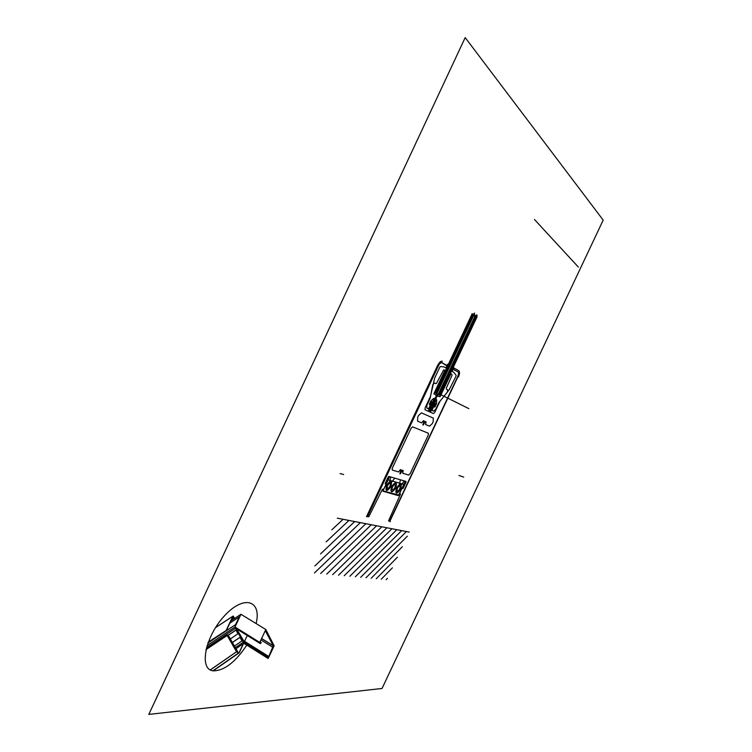 <?xml version="1.0" encoding="UTF-8"?>
<svg xmlns="http://www.w3.org/2000/svg" width="752" height="752" viewBox="0 0 752 752"><rect width="100%" height="100%" fill="white"/><g stroke="black" fill="none" stroke-linecap="round" stroke-linejoin="round"><path stroke-width="1.13" d="M260.042 641.804L265.099 631.022L265.691 630.919L265.268 630.665L273.286 645.724L261.865 638.655L273.286 645.724L268.652 656.834L268.417 656.233L267.618 657.445L268.144 658.489L274.151 645.818L265.813 629.518L259.769 642.405L260.305 643.609L261.282 642.612L260.042 641.813M261.188 640.093L273.061 647.453L261.188 640.093M247.267 635.496L244.541 641.306M268.379 656.214L244.118 641.042L268.191 656.524L243.892 641.324L268.126 656.9L243.836 641.71L267.909 657.201L243.62 642.001L267.797 657.182L243.507 641.982L267.618 657.455L243.328 642.246L243.883 643.289L268.144 658.489L243.883 643.289L235.968 648.741M272.948 645.066L274.151 645.818L272.948 645.066M230.808 620.936L240.96 614.271L265.813 629.518L240.96 614.271L234.991 627.008L259.769 642.405L234.972 627.159L259.741 642.546L234.972 627.159L235.564 628.221L260.305 643.609L235.564 628.221M260.004 643.026L260.474 643.327L260.004 643.026M259.844 642.227L260.944 642.913L259.844 642.227M259.882 642.161L261.085 642.904L259.882 642.161M210.334 669.938L236.57 651.777L237.942 652.181L228.561 635.854L227.339 635.083L228.561 635.854L237.773 652.539L228.561 635.854L227.339 635.083L206.029 649.343M236.57 651.777L237.773 652.539L236.57 651.777L227.16 635.459L228.392 636.23L227.16 635.459L228.392 636.23L237.773 652.539L236.57 651.777L227.339 635.083M472.209 313.631L434.966 392.826M477.059 316.818L440.108 395.373M474.503 313.716L436.846 393.757M475.038 316.056L438.172 394.415M476.213 315.295L438.83 394.744M476.947 315.445L439.488 395.063M472.51 314.458L435.521 393.099M473.422 314.27L436.188 393.428M148.811 714.4L382.035 688.475L603.189 220.12L465.187 37.6L148.811 714.4M477.012 316.78L476.928 314.825L474.578 316.357L474.484 313.067L472.735 315.041L472.162 313.584M331.829 529.812L343.081 519.303M326.171 541.854L348.956 520.431M320.521 553.895L354.709 521.55M314.872 565.927L360.349 522.64M314.468 572.93L365.876 523.712M320.662 573.522L371.291 524.755M326.735 574.096L376.602 525.78M332.685 574.66L381.809 526.795M338.513 575.205L386.913 527.782M344.219 575.75L391.924 528.75M349.821 576.276L396.84 529.699M355.311 576.793L401.662 530.63M360.687 577.301L406.4 531.551M365.97 577.799L407.321 536.195M371.15 578.297L402.348 546.732M376.235 578.777L397.385 557.27M381.226 579.247L392.422 567.807M386.124 579.707L387.468 578.326M337.291 518.175L409.248 532.096M343.636 474.521L340.045 473.544M442.392 361.251C440.898 360.819 439.318 362.191 437.645 365.397L366.544 516.633L367.164 516.756L438.181 365.698C439.45 363.272 440.653 362.229 441.781 362.558L446.979 365.51L447.59 364.212M390.344 521.653L389.771 521.531L457.912 376.771C458.936 374.355 459.03 372.757 458.203 371.986L453.249 369.176L453.851 367.907L458.795 370.727C459.886 371.742 459.754 373.857 458.4 377.053M401.577 471.777C402.358 470.038 402.884 469.709 403.138 470.78L402.696 473.234L408.674 475.067L410.084 473.722L428.283 435.06L428.358 433.237L412.585 426.845L411.128 428.179L392.3 468.214L392.271 470.047L398.494 471.955L400.196 469.868C401.277 469.21 401.399 469.737 400.553 471.457C399.462 474.615 399.801 474.719 401.577 471.777M385.184 483.79L385.964 484.448L383.896 488.847L382.373 489.317L368.79 516.774L367.559 516.521L438.369 365.914C439.629 363.498 440.832 362.455 441.96 362.784L446.932 365.923L445.87 367.907L444.112 366.938L440.437 366.544L439.817 367.164L434.684 378.077L430.501 396.313L425.087 407.932L425.021 409.784L433.425 413.572L434.769 412.331L439.939 401.342L449.226 389.658L456.003 376.15L456.107 375.267L453.823 372.372L452.131 371.413L452.977 369.345L457.959 371.845C458.786 372.616 458.692 374.214 457.667 376.639L389.668 521.098L388.53 520.863L400.496 494.111L399.773 493.068L401.775 488.8L403.204 488.339L406.071 481.449L388.85 476.42L385.184 483.79M423.226 420.913L421.59 422.859L417.567 421.158L417.689 417.322L418.535 415.518L421.458 412.886L433.302 418.112L433.133 421.834L432.306 423.592L429.505 426.187L425.604 424.542L426.036 422.116C425.811 420.97 425.303 421.27 424.513 423.019C422.756 425.933 422.427 425.792 423.536 422.605C424.382 420.876 424.278 420.321 423.226 420.913M388.126 484.429L389.931 483.085L390.551 484.561L389.367 487.371L387.571 488.715L386.942 487.249L388.126 484.429M382.965 490.896L389.658 476.655L405.309 481.224L398.814 495.042L382.965 490.896M386.537 485.294C385.137 491.827 386.603 492.231 390.946 486.506C392.365 479.983 390.899 479.579 386.537 485.294M386.829 485.378C385.616 491.037 386.895 491.385 390.655 486.431C391.886 480.772 390.608 480.425 386.829 485.378M396.436 488.01C395.035 494.412 396.445 494.797 400.684 489.176C402.104 482.775 400.684 482.389 396.436 488.01M396.718 488.086C395.505 493.632 396.727 493.97 400.402 489.101C401.634 483.555 400.402 483.216 396.718 488.086M396.783 490.323L397.695 487.587L399.481 485.858L400.346 486.873L399.434 489.599L397.658 491.319L396.783 490.323M395.458 485.04L394.208 484.692L392.45 486.92L391.952 489.486L393.202 489.825L394.96 487.606L395.458 485.04M391.82 486.751C390.608 492.353 391.858 492.692 395.571 487.775C396.802 482.173 395.552 481.835 391.82 486.751M391.529 486.666C390.128 493.133 391.576 493.528 395.862 487.851C397.282 481.393 395.843 480.998 391.529 486.666M403.833 484.363L388.135 479.889M382.862 491.188L386.143 484.203L385.362 483.104L388.173 477.135L388.925 476.439L390.749 477.426L389.141 483.545C384.131 488.584 390.091 490.201 390.41 483.903L394.734 478.14L400.44 479.804L398.964 486.281C394.086 491.235 399.829 492.795 400.186 486.629L403.927 481.261L406.005 481.43L405.986 482.305L403.269 488.076L401.841 488.537L398.306 495.643L382.862 491.188M430.905 401.295L429.392 404.51L434.75 407.001L436.245 403.824L430.905 401.295M430.135 407.302L432.156 408.233M429.411 408.844L431.432 409.765M430.858 405.77L432.879 406.7M431.582 404.228L433.594 405.168M432.306 402.687L434.318 403.636M433.754 399.613L435.756 400.572M433.274 399.81L433.951 399.19L435.953 400.149L435.916 401.07M433.03 401.154L435.041 402.104M433.575 406.456L433.603 405.977M433.951 406.635L434.026 405.074M434.327 406.804L434.449 404.172M434.703 406.982L434.872 403.279M435.126 406.212L435.248 403.354M435.549 405.309L435.624 403.533M435.972 404.416L436 403.711M428.687 410.385L430.717 411.297M428.001 411.006L430.67 412.209M429.448 407.922L432.118 409.144M428.725 409.464L431.394 410.677M430.172 406.39L432.832 407.612M430.896 404.849L433.556 406.089M431.62 403.307L434.28 404.557M432.344 401.765L434.994 403.025M433.067 400.233L435.718 401.493M430.623 401.888L431.159 401.408M430.2 402.799L431.535 401.596M429.768 403.711L431.921 401.775M429.439 404.529L432.221 402.019M429.824 404.708L431.798 402.931M430.2 404.886L431.366 403.833M435.173 390.965L444.272 371.629L444.789 371.92L435.709 391.237L435.173 390.965M437.297 395.552L439.929 396.849L440.522 395.58L437.899 394.274L437.297 395.552M441.368 394.057L450.345 374.975L449.828 374.693L440.841 393.804L441.368 394.057M436.592 395.214L433.923 393.898L434.534 392.61L437.203 393.935L436.592 395.214M430.2 405.563L428.461 408.825L426.816 408.073L426.929 405.178L430.163 398.175L432.785 384.686L434.487 383.069L435.963 383.689L436.63 383.116L443.727 369.787L444.846 370.407L444.451 371.432L433.942 393.597L436.386 395.58L435.004 398.532L433.697 398.372L430.84 400.938L429.307 404.209L430.2 405.563M433.406 407.048L432.005 410.442L433.622 411.175L435.737 409.248L439.008 402.414L447.393 392.13L447.59 389.818L446.284 389.01L446.321 388.126L451.943 375.558L451.999 374.364L450.918 373.772L440.146 396.652L437.138 395.956L435.756 398.889L436.696 399.81L436.517 403.627L434.994 406.86L433.406 407.048M578.373 267.092L534.456 219.49M232.988 616.189L215.551 627.591M233.026 616.104L215.58 627.516M207.919 642.998L235.837 624.461L208.013 642.725M208.107 642.49L226.408 630.345L233.111 616.443L226.408 630.345L208.238 642.142M227.16 635.459L205.963 649.643M234.991 627.008L207.035 645.62M243.319 642.161L235.573 628.268L206.443 647.688M256.103 623.558C261.846 600.528 244.259 594.512 224.933 615.343C205.343 635.835 198.528 669.346 213.06 670.831C224.04 670.916 235.282 662.343 246.788 645.113M210.334 669.872L236.551 651.74L210.334 669.872M239.145 652.586L212.91 670.803L239.145 652.586L243.328 643.674L239.249 652.755L213.201 670.85L239.145 652.586M230.338 638.946L237.942 633.814L235.987 630.035L237.942 633.814M232.359 642.462L240.02 637.264L241.937 640.958L240.02 637.264M232.406 642.537L239.954 637.405M236.626 628.888L243.902 641.212M243.319 642.189L235.348 647.669M234.445 646.09L241.937 640.958M243.592 643.486L239.249 652.755L243.592 643.486M243.385 642.058L243.892 641.324L268.182 656.505M227.903 635.449L235.987 630.035M227.988 635.496L235.921 630.185M235.837 624.461L239.192 616.969L229.755 623.182M235.752 624.31L239.192 616.969M233.919 617.909L233.111 616.443L233.919 617.909L231.475 619.516M233.928 617.843L231.484 619.451M226.408 630.345L232.688 616.527L226.296 630.157M233.308 616.114L232.688 616.527L233.308 616.114L234.098 617.542L233.308 616.114M463.749 477.097L458.983 475.471M468.853 408.637L441.697 395.129M261.809 638.758L273.343 645.902M243.319 642.236L267.618 657.445M260.013 643.054L260.483 643.345"/></g></svg>
